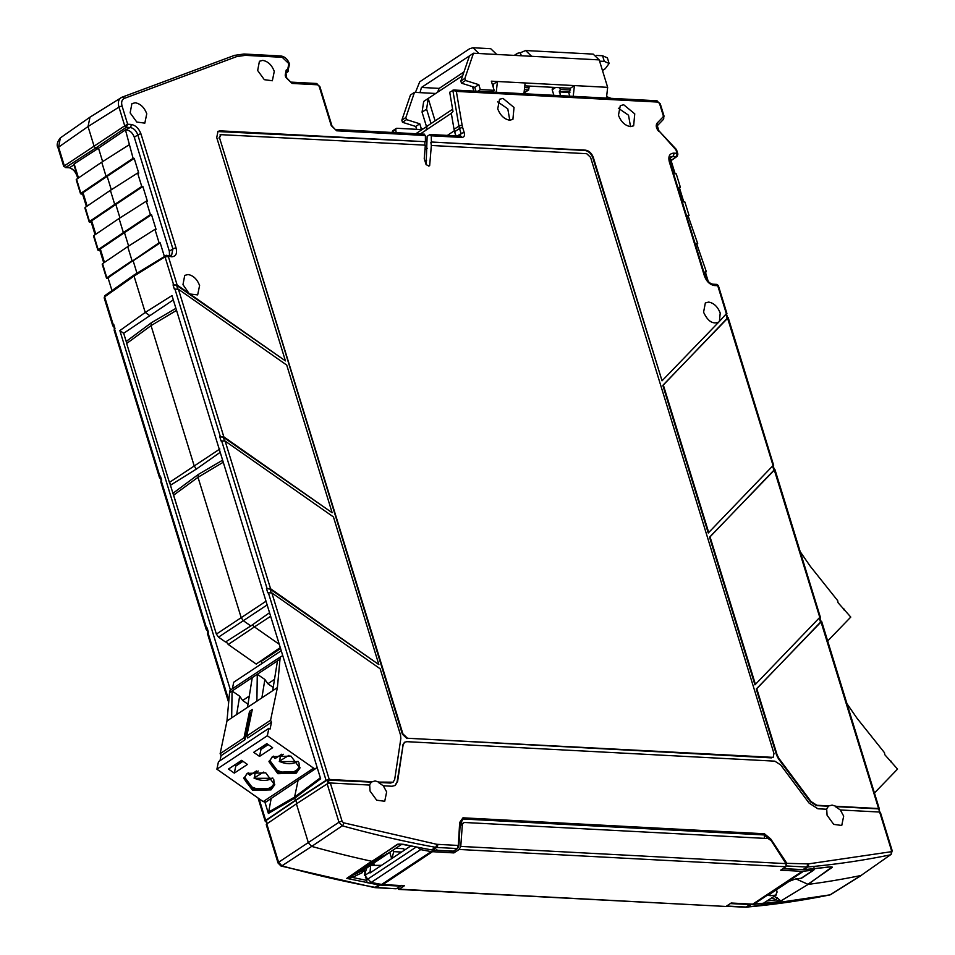 <?xml version="1.0" encoding="UTF-8"?>
<svg xmlns="http://www.w3.org/2000/svg" width="955" height="955" viewBox="0 0 955 955"><rect width="100%" height="100%" fill="white"/><g stroke="black" fill="none" stroke-linecap="round" stroke-linejoin="round"><path stroke-width="1.43" d="M630.407 126.585C625.012 125.63 621.037 121.846 618.47 115.221L620.284 105.659L623.699 104.764L634.753 113.848L633.643 125.809L630.407 126.585M509.672 120.199C504.276 119.244 500.301 115.448 497.734 108.834L499.549 99.272L502.963 98.377L514.017 107.461L512.907 119.411L509.672 120.199M272.76 777.979L272.438 778.194C267.185 781.154 261.181 781.166 254.436 778.218L255.069 773.108L254.03 772.535M255.069 773.108L258.232 771.007M297.972 761.266L297.662 761.481C292.397 764.442 286.404 764.454 279.66 761.505L280.281 756.384L283.444 754.295M280.281 756.384L279.242 755.823M256.429 770.948L250.067 775.162L248.252 772.858M249.673 774.923L249.673 774.923A15.399 10.147 11.8 0 1 248.037 772.977M254.042 777.991L263.711 772.07M281.653 754.223L275.291 758.449L273.476 756.145M288.935 755.357L279.266 761.266M250.64 786.204A15.793 10.398 -168.2 0 0 265.215 789.26M275.864 769.491A15.793 10.398 -168.2 0 0 290.439 772.535M274.383 679.447L267.889 683.744L273.166 687.457M515.676 55.462L517.335 53.361L520.129 52.656L521.454 55.772M244.898 776.845A15.005 9.884 -168.2 0 0 250.807 786.311A15.005 9.884 -168.2 0 0 265.024 789.284A15.005 9.884 -168.2 0 0 270.898 787.183A15.005 9.884 -168.2 0 0 274.228 782.969M270.122 760.12A15.005 9.884 -168.2 0 0 276.031 769.599A15.005 9.884 -168.2 0 0 290.236 772.571A15.005 9.884 -168.2 0 0 296.122 770.458A15.005 9.884 -168.2 0 0 299.452 766.256M247.942 704.169L242.666 700.469L239.657 696.195L232.077 690.99L279.994 659.225L280.484 656.873L282.752 655.619M249.171 696.159L242.666 700.469M267.889 683.744L264.881 679.483L257.289 674.266L256.895 701.161L231.671 717.874L232.077 690.99L229.558 692.662L230.048 690.298L280.484 656.873M415.437 92.396L419.723 81.82L469.657 48.717L473 47.75L479.028 53.528L496.743 54.459L490.727 48.693L473 47.75M523.925 93.721L525.131 82.966L497.436 81.497L496.23 92.265M479.028 53.528L473.489 53.229L464.882 78.394L465.527 80.507L478.801 84.673L480.317 89.603L494.165 90.331L491.348 81.175L497.436 81.497L493.401 84.171L493.305 87.55M242.033 760.658L235.551 764.358M246.712 773.872L244.755 777.406L253.326 788.878L270.659 788.329L274.133 783.554L273.763 779.519M267.257 743.945L260.775 747.634M271.936 757.148L269.978 760.693L278.55 772.165L295.871 771.616L299.357 766.829L298.975 762.794M264.881 679.483L261.885 697.854M846.966 703.692L856.993 718.232L884.497 752.731L884.76 754.665L897.545 769.097L874.434 793.008M890.43 761.768L891.254 761.219M800.195 551.668L810.222 566.208L837.726 600.707L838.001 602.641L850.774 617.073L827.675 640.984M843.659 609.744L844.495 609.195M420.105 129.51L421.31 128.71L419.794 123.792L406.52 119.626L405.875 117.513L414.482 92.349L420.009 92.647L421.453 87.454L439.181 88.385L463.963 71.959M423.244 128.818L421.31 128.71M416.631 129.319L415.759 126.466L419.794 123.792M415.759 126.466L402.485 122.3L406.52 119.626M402.485 122.3L401.84 120.187L405.875 117.513M401.84 120.187L410.447 95.022L414.482 92.349M599.597 61.144L604.3 61.383L609.123 63.484L605.291 68.665L602.486 70.527M596.409 55.426L602.569 55.76L607.392 57.861L609.123 63.484M439.181 88.385L437.521 92.277M472.343 53.993L421.453 87.454M520.499 52.68L525.62 50.531L531.637 56.309L599.203 59.89L593.186 54.113L525.62 50.531M234.369 765.134L235.766 766.113L242.988 761.326M243.895 777.836L253.278 789.427L271.244 788.735L274.765 784.282M259.593 748.422L260.99 749.4L268.212 744.614M269.107 761.111L278.49 772.714L296.456 772.022L299.977 767.557M268.892 728.283L218.456 761.72L216.892 769.181L267.328 735.744L268.892 728.283L270.05 729.095L271.495 722.207L270.575 720.237L277.404 687.564L256.895 701.161M252.251 677.608L247.476 707.404M249.542 711.332L250.461 713.289L244.922 739.827L243.991 737.857L249.542 711.332L252.311 709.493L246.772 736.019L247.691 737.988L271.495 722.207M250.461 713.289L251.69 712.478M243.991 737.857L220.139 753.674L221.059 755.644L244.922 739.827M221.059 755.644L220.008 760.693M239.657 696.195L236.661 714.567M277.463 660.896L272.688 690.68M82.93 194.104L81.032 194.008L80.912 193.292L106.053 176.269L101.731 162.195L76.579 179.218L76.698 179.934M81.032 194.008L76.579 179.218M111.305 189.77L107.163 176.329L83.013 192.683L83.121 193.399M91.585 222.264L89.686 222.157L89.567 221.441L114.719 204.43L110.386 190.343L85.246 207.366L85.353 208.083M89.686 222.157L85.246 207.366M119.96 217.919L115.83 204.477L91.668 220.832L91.787 221.548M100.251 250.413L98.353 250.317L98.234 249.601L123.374 232.578L119.053 218.504L93.9 235.527L94.02 236.243M98.353 250.317L93.9 235.527M128.627 246.08L124.484 232.638L100.335 248.992L100.442 249.709M525.668 85.89L570.386 88.254L574.421 85.58L573.215 96.336M570.386 88.254L568.941 93.447L569.777 96.157M606.449 98.09L607.655 87.335L525.131 82.966M607.655 87.335L599.203 59.89M496.743 54.459L531.637 56.309M696.792 244.205L697.699 243.585L696.589 243.525L706.354 271.745L705.459 272.366M688.137 216.057L689.033 215.436L687.922 215.376L697.699 243.585M679.471 187.908L680.378 187.287L679.268 187.228L683.792 201.947L684.902 202.006L689.033 215.436M228.484 769.05L241.591 760.347L247.417 764.43L234.309 773.12L228.484 769.05M235.766 766.113L234.309 773.12M271.005 789.88L252.657 790.418L243.752 778.397L247.417 773.371L265.765 772.834L274.67 784.855L271.005 789.88M253.696 752.325L266.815 743.635L272.641 747.717L259.521 756.408L253.696 752.325M260.99 749.4L259.521 756.408M296.217 773.168L277.869 773.705L268.964 761.672L272.629 756.647L290.977 756.121L299.882 768.142L296.217 773.168M246.772 736.019L270.575 720.237M232.375 688.758L233.736 682.216L281.248 650.725M108.249 278.538L106.888 277.75L132.041 260.727L127.707 246.653L102.567 263.675L102.674 264.392M64.319 166.242L64.355 165.872A1.564 1.015 57.1 0 0 65.895 167.34L63.734 166.397L58.052 147.894C56.393 145.315 57.157 141.985 60.344 137.902L58.601 147.142L88.039 126.549L94.199 146.569L95.739 148.025L126.275 127.313A1.564 0.955 -124.1 0 1 124.735 125.845L127.66 124.246L126.275 127.313L130.131 127.516L125.451 129.904L133.103 158.315L106.053 176.269L107.163 176.329L134.201 158.375L133.103 158.315M102.639 161.622L98.508 148.18L74.168 163.926L74.275 164.618M125.451 129.904L98.508 148.18L95.739 148.025L65.895 167.34L69.751 167.543L73.941 164.881M107.008 278.466L102.567 263.675M216.892 769.181L263.198 801.615L266.003 801.949M317.144 767.342L315.317 768.823L313.634 768.178L267.328 735.744M277.404 687.564L279.994 659.225M101.731 162.195L128.973 144.897M110.386 190.343L137.627 173.046L138.738 173.106L134.201 158.375M115.83 204.477L142.868 186.535L141.758 186.476L114.719 204.43L115.83 204.477M119.053 218.504L146.294 201.195L147.392 201.254L142.868 186.535M124.484 232.638L151.523 214.684L150.424 214.624L123.374 232.578L124.484 232.638M127.707 246.653L154.949 229.355L156.059 229.415L151.523 214.684M234.214 55.497A2.34 1.791 69.6 0 1 236.804 56.56L124.365 98.377C121.81 99.595 121.058 102.209 122.121 106.22A2.34 0.764 -17.1 0 0 118.969 107.115C117.668 102.101 118.599 98.831 121.786 97.315L89.973 117.178M473.489 53.229L469.454 55.903L460.847 81.068L461.492 83.181L474.766 87.347L475.948 91.191M464.882 78.394L460.847 81.068M465.527 80.507L461.492 83.181M478.801 84.673L474.766 87.347M480.317 89.603L477.775 91.286M494.165 90.331L491.622 92.014M492.243 84.112L493.401 84.171M680.378 187.287L676.247 173.858L675.137 173.798L670.505 158.745L669.706 158.697M220.139 753.674L226.968 721.001L231.671 717.874M226.968 721.001L229.558 692.662M89.985 117.178L88.039 126.549L118.969 107.115L124.735 125.845L64.355 165.872L58.601 147.142A2.34 0.764 -17.1 0 0 58.052 147.894M265.956 801.985L315.317 768.823M431.027 123.565L426.599 109.157L422.062 112.165L423.674 101.457L462.733 75.564M426.599 109.157L428.21 98.449L435.098 120.867M426.515 126.645L422.062 112.165M137.627 173.046L141.758 186.476M146.294 201.195L150.424 214.624M154.949 229.355L159.079 242.773L108.022 277.798L111.962 290.607M356.752 873.383L362.554 870.65A1.886 1.194 56.5 0 0 362.661 870.59L401.721 844.304L386.763 854.212L379.565 857.626L356.573 873.503L358.113 874.673L352.347 877.43L347.345 878.528L348.957 877.275M776.522 889.726L777.084 892.101L775.639 895.157L770.243 895.695L768.894 895.384L770.088 893.987L789.26 881.286L795.455 878.982L801.603 878.182L813.767 870.112L802.236 871.342L780.689 870.196L785.893 866.746L786.001 863.63L460.764 846.417L459.128 849.461L453.923 852.911L431.135 851.621L420.678 849.616L417.956 847.563M432.376 851.764L382.86 884.581L381.63 884.437L431.135 851.621M382.86 884.581L404.419 885.727L399.214 889.177L725.979 906.462L398.522 889.403L399.214 889.177L397.817 888.09M725.979 906.462L731.172 903.012L752.731 904.158L802.236 871.342M708.276 281.534L705.244 271.686L706.354 271.745M422.05 129.605L396.838 128.28L392.744 131.969L393.209 130.465A2.34 2.34 0 0 0 392.183 132.482M65.215 167.543L68.999 167.746C72.21 168.199 74.848 170.826 76.901 175.625L77.761 178.418M385.259 884.712L378.908 884.891L347.345 878.528L352.55 875.425L352.347 877.43L366.851 880.403L364.165 869.563M136.959 273.166L133.151 260.787L160.189 242.833L164.296 256.191M159.079 242.773L160.189 242.833M169.513 255.427L169.345 251.201L134.297 137.293C132.673 132.96 130.107 130.513 126.597 129.964M347.345 878.528L396.814 844.698A1.564 0.943 56.7 0 0 397.304 844.662L399.476 844.053M830.695 866.997L831.148 867.618A1.564 1.015 54.5 0 0 831.721 867.713C833.035 867.068 832.187 866.806 829.179 866.901A1.564 1.158 -97.1 0 0 829.179 866.901A1.564 1.158 82.9 0 1 828.785 867.056L814.567 868.68L813.767 870.112M803.418 871.318L753.901 904.134L752.731 904.158M776.391 894.895L763.475 903.227L776.379 894.895M753.901 904.134L763.475 903.227M410.578 846.07L370.015 872.966L370.647 865.409L366.863 867.916L364.356 874.971M381.63 884.437L371.137 882.468L367.329 878.278L365.395 877.788M454.067 850.881L453.923 852.911M879.841 813.123L879.674 812.048L840.316 809.971L843.683 816.107L841.749 825.466L833.727 824.38L827.066 815.224L826.708 809.243L817.934 808.79L809.112 803.131L780.689 764.931L774.815 761.159L406.818 741.677L404.669 742.214L403.106 744.948L397.626 781.345L395.275 785.44L392.063 786.252L383.289 785.786L386.656 791.91L384.722 801.281L376.7 800.195L370.039 791.038L369.681 785.058L330.323 782.981L327.171 783.876L296.408 803.859L266.791 823.902L266.97 824.977M829.704 866.973L831.148 867.618L808.157 884.39L780.784 901.007L777.346 897.903A1.564 0.86 -65.7 0 0 776.367 899.873L767.283 900.935M772.953 465.658L708.252 532.997L662.83 385.343L727.28 318.624L725.991 314.434M773.204 465.956L727.531 318.003L663.331 385.008L708.753 532.663M819.665 617.503L754.963 684.842L709.541 537.199L773.992 470.481L772.702 466.279M819.915 617.801L774.242 469.848L710.043 536.865L755.465 684.508M835.935 806.271L878.588 808.539L820.954 621.705L756.766 688.71L777.119 754.892L778.946 758.449L810.974 801.496L816.847 805.268L828.916 805.901L832.127 805.101L835.935 806.271L835.398 806.605L840.316 809.971M820.464 622.027L819.414 618.136M826.206 809.589L828.439 806.235L816.346 805.602L810.461 801.83L778.444 758.783L776.618 755.226L756.253 689.044L820.703 622.326M828.319 806.318L828.916 805.901M607.094 96.825L611.069 98.341M509.791 120.199L507.785 108.822L497.615 101.827M630.527 126.585L628.521 115.209L618.351 108.225M396.838 128.28L396.182 128.447M280.818 55.963A2.34 1.647 -87 0 1 282.203 57.3L288.72 63.496A2.34 0.764 162.9 0 1 289.437 63.818C287.682 59.174 284.805 56.56 280.818 55.963L243.967 54.017L234.476 55.378L122.037 97.195A2.34 1.791 -110.4 0 0 121.786 97.315M269.549 612.716L250.831 625.955L243.382 620.738L241.209 617.718L198.007 477.297L198.365 474.42L222.622 460.191M250.831 625.955L225.487 642.011L218.54 637.14L267.149 604.921M207.76 632.592L207.104 627.936L206.208 629.488L160.786 481.845L161.681 480.281L160.392 476.091L159.497 477.643L160.464 478.849M206.208 629.488L207.175 630.694M159.497 477.643L114.075 329.988L114.97 328.436L113.681 324.234L112.774 325.798L113.752 327.004M161.049 480.747L160.392 476.091M114.325 328.902L113.681 324.234M363.401 870.089L362.339 872.655L358.077 874.661M375.554 887.684L396.11 888.771L376.306 887.47A2.34 1.647 93 0 1 375.554 887.684L374.205 887.517A2.34 1.552 -79.6 0 0 375.076 887.326L378.884 884.903L366.827 882.599L366.851 880.403M780.784 901.007L779.841 901.46L771.915 897.855M559.737 87.693L560.287 89.472L570.601 90.021M560.287 89.472L559.714 91.549L570.075 92.098M396.206 132.697L395.74 129.94M228.663 702.462L207.498 633.69L208.405 632.138L207.104 627.936M369.179 785.392L371.411 782.05L375.1 780.915L378.908 782.085L393.114 782.193L394.69 779.459L400.849 738.442L400.515 734.968L380.15 668.775L271.853 592.924L267.77 592.78L266.469 588.578L270.563 588.734L378.86 664.585L333.438 516.93L225.141 441.079L221.047 440.935L219.757 436.733L223.84 436.889L332.149 512.74L286.727 365.085L178.418 289.234L174.335 289.079L173.046 284.888L177.129 285.032L189.006 293.352L182.978 284.65L184.733 275.398L188.04 274.527C193.256 275.458 197.112 279.123 199.595 285.533L197.661 294.892L189.961 294.021L285.426 360.883L216.737 137.58L217.967 131.372L220.104 130.835L425.417 141.698L217.716 131.551M378.908 782.085L378.371 782.42L383.289 785.786M392.851 782.348L390.476 783.064L378.371 782.42M378.86 664.585L270.038 589.056L266.469 588.578M332.149 512.74L223.327 437.211L219.757 436.733M146.76 113.776L144.826 123.135L136.804 122.049L130.143 112.893L131.897 103.641L135.204 102.77C140.421 103.701 144.277 107.366 146.76 113.776M274.276 71.386L272.342 80.757L264.32 79.671L257.659 70.503L259.426 61.263L262.721 60.392C267.949 61.311 271.793 64.976 274.276 71.386M285.963 77.582A2.34 0.764 -17.1 0 1 286.691 77.892L290.738 82.106A2.34 1.647 93 0 1 292.123 83.443L285.963 77.582L285.199 75.099L286.19 70.121A2.34 1.815 56.6 0 1 285.987 73.058L287.646 71.971A8.929 5.635 -123.5 0 1 287.574 72.019A2.34 1.815 56.6 0 0 287.777 69.082L288.816 63.83A2.34 0.764 -17.1 0 1 289.544 64.152L289.437 63.818A2.34 0.764 162.9 0 1 289.437 63.997M122.121 106.22L127.66 124.246L130.966 124.425C135.503 125.189 138.845 128.376 140.982 133.951A2.34 0.764 162.9 0 0 137.806 134.87L172.903 248.945L171.637 255.176L170.3 255.474A2.34 1.647 -87 0 1 171.685 256.8L165.704 255.474L170.3 255.474M140.982 133.951L176.078 248.037C177.355 253.576 175.899 256.489 171.685 256.8M285.426 360.883L176.615 285.366L173.046 284.888M189.209 294.188L189.961 294.021M346.796 878.361L371.626 861.243A1559.479 983.543 56.5 0 1 311.7 846.405L281.904 865.839A2.34 1.468 105.4 0 1 280.985 866.018L278.048 863.022L266.254 824.654M296.408 803.859L308.393 842.835L311.7 846.405L342.284 825.812L338.977 822.243L278.597 862.258A2.34 0.764 162.9 0 0 278.048 863.022M379.565 857.626L372.14 861.195L397.602 844.518M370.647 865.409L381.523 865.337M366.41 878.696L367.448 878.564M460.083 825.896L464.273 822.47L768.142 838.55L771.246 840.722L786.001 863.63M395.012 785.607L397.125 781.679L403.106 744.948M404.419 742.405L402.592 745.282M662.042 380.818L592.84 157.838C591.181 153.576 588.614 151.129 585.129 150.508L431.385 142.008L585.642 150.174C589.116 150.794 591.682 153.242 593.342 157.503L662.042 380.818L718.84 322.014C712.872 324.593 707.786 321.322 703.584 312.201L705.339 302.95L708.646 302.078C713.863 303.01 717.718 306.674 720.201 313.073L719.413 321.429L718.267 322.444M430.884 142.343L431.35 145.47L429.678 165.442L428.938 166.086L426.073 164.558L424.235 158.59L425.333 145.16L220.116 134.619M221.19 134.357L219.507 137.723L402.891 733.858L407.522 738.251L772.953 757.363M771.437 757.876L407.522 738.251M402.891 733.858L402.389 734.192L407.009 738.585M402.389 734.192L219.507 137.723M220.689 134.691L218.993 138.057M424.832 145.494L424.915 142.032M371.304 782.133L327.088 780.068L295.823 800.362L266.218 820.405L266.338 821.121M829.155 895.038A2.34 1.755 -101.7 0 0 830.086 894.847L861.04 875.472L890.466 854.832A2.34 1.755 -101.7 0 0 891.003 851.753L891.469 850.416A2.34 0.764 -17.1 0 1 892.197 850.726L880.391 812.371M829.179 866.901A1558.763 983.089 -123.5 0 1 803.895 869.611L807.655 866.997A1558.667 983.029 -123.5 0 0 890.466 854.832L861.04 875.472A1559.479 983.543 56.5 0 1 808.408 884.354A1559.479 983.543 -123.5 0 1 808.157 884.39M807.906 884.27L831.721 867.713M730.324 903.585L751.108 904.6L747.288 907.023A2.34 1.719 84.8 0 1 746.691 907.226L745.354 907.25A2.34 1.647 -87 0 0 746.106 907.047L747.288 907.023A1558.667 983.029 56.5 0 0 830.086 894.847L746.691 907.226M891.469 850.416L878.684 808.897L835.398 806.605M717.706 286.07L716.166 284.602M657.291 125.738A2.34 1.803 -136 0 0 657.124 123.111L663.152 116.868A2.34 1.803 44 0 1 663.319 119.494L657.291 125.738L658.902 130.799L676.51 149.625L677.883 154.101L677.191 156.322A1.564 0.991 -125.3 0 1 676.737 156.441L677.023 153.313L677.405 155.092M472.498 86.63L473.859 91.071M719.413 321.429L726.242 313.813M726.48 314.111L717.742 285.7L714.447 285.533C709.911 284.757 706.569 281.582 704.432 275.995A2.34 0.764 -17.1 0 1 705.16 276.305L670.064 162.231L670.685 156.811L676.737 156.441L671.031 160.476M704.432 275.995L669.336 161.908C668.058 156.381 669.515 153.457 673.717 153.146A2.34 1.647 93 0 1 672.881 156.238L669.753 158.411M462.184 125.571L456.347 91.405L452.825 90.212L458.949 126.108A2.34 1.039 -9.7 0 1 462.184 125.571L462.686 127.636A2.34 0.764 162.9 0 0 459.534 128.531L458.949 126.108L454.043 129.283L455.893 135.849M456.347 91.405L658.019 102.078A2.34 1.647 -87 0 0 656.622 100.753L453.721 90.009L449.71 92.229L452.992 111.472L451.309 113.311L454.294 130.799L447.358 135.407M424.521 134.189L335.277 129.474A2.34 1.647 93 0 1 336.661 130.799L331.266 125.666A2.34 0.764 -17.1 0 1 331.994 125.988L319.865 86.571A2.34 0.764 162.9 0 0 319.149 86.26L317.609 84.792A2.34 1.647 -87 0 0 316.212 83.455L290.738 82.106M460.585 136.099L460.489 136.099A2.34 1.647 93 0 1 461.886 137.425C464.142 137.257 464.93 135.682 464.249 132.709A2.34 0.764 162.9 0 0 461.098 133.605L459.749 136.302M771.938 757.542L773.228 757.22L773.968 753.495L590.572 157.36L586.716 153.695L431.35 145.47M426.622 160.225L425.047 161.24M425.094 149.804L427.315 148.335M198.365 474.42L173.655 492.768L173.619 495.179L216.367 634.12L218.54 637.14M280.579 648.576L261.228 661.397L260.667 661.003M261.228 661.397L261.742 663.653M105.325 295.501A1.564 0.991 54.7 0 0 104.656 296.85L105.05 298.629M372.88 863.642L374.121 864.036L371.913 864.92M265.86 820.906L278.597 862.258L281.904 865.839A1558.667 983.029 56.5 0 0 375.076 887.326L376.306 887.47L380.114 885.046L400.623 886.133L401.387 885.369L396.838 888.556A1.564 1.003 57.4 0 0 397.256 888.448L397.256 888.448A1.564 1.003 57.4 0 0 397.531 888.114M745.76 903.788L745.413 904.373L749.95 904.612L762.162 903.514M559.714 91.549L560.37 95.655M568.941 93.447L568.619 92.384L559.212 91.883M553.888 95.309L552.181 89.77L552.551 87.311M555.643 87.466L552.181 89.77M525.429 89.734L528.7 89.913L528.724 86.046M528.7 89.913L524.462 92.719M220.199 452.312L196.408 469.048L194.235 466.028L151.045 325.619L151.391 322.73L175.911 308.346M151.391 322.73L126.681 341.09L126.657 343.49L169.405 482.43L170.933 484.925L196.408 469.048M296.814 803.597L295.823 800.362M266.027 821.455L259.044 798.702M320.343 777.812L294.582 797.091L295.322 800.338L326.085 780.354L329.236 779.459L371.901 781.715M177.129 285.032L168.39 256.632L165.024 256.823A1.564 0.979 -121.8 0 1 165.299 255.57L165.299 255.57A1.564 0.979 -121.8 0 1 165.704 255.474M425.417 141.698L425.393 135.503L423.841 134.404M460.143 824.762L464.273 822.47M462.363 824.38L460.764 846.417M770.017 839.35L770.697 838.908L786.526 862.831L785.953 865.934M343.442 822.78L436.471 844.232A2.34 1.552 100.4 0 1 435.444 847.3A1558.667 983.029 -123.5 0 1 342.284 825.812A2.34 1.468 105.4 0 0 343.442 822.78L342.117 821.348A2.34 0.764 162.9 0 0 338.977 822.243L327.171 783.876M782.849 868.764L803.883 869.623A1.564 1.146 -95.2 0 0 803.895 869.611L802.713 869.623L807.655 866.997A2.34 1.719 -95.2 0 0 808.324 863.905L891.003 851.753M830.659 866.973L828.785 867.056A1.564 1.158 82.9 0 1 828.367 867.009M878.588 808.539L878.767 809.601L878.588 808.539M658.902 130.799L675.949 149.828L677.023 153.313L673.717 153.146M658.711 131.396C656.109 128.161 655.584 125.403 657.124 123.111M492.804 85.902L493.616 85.95M525.692 87.645L529.273 87.836M460.489 136.099L430.371 134.5L429.69 134.715L431.266 135.813L431.385 142.008M428.711 166.075L429.678 165.442L428.938 166.086M455.845 135.849L454.294 130.799M226.12 641.605L228.245 644.482L256.203 664.071L280.269 647.574M113.191 324.581L104.656 296.85L134.034 276.067L134.273 274.837M271.172 798.523L268.391 813.421L264.953 802.26M265.884 821.455L265.717 820.381L295.322 800.338M393.245 849.926L393.77 851.645L401.554 852.051M404.252 850.272L403.774 848.709L395.716 848.291M384.662 885.285L384.817 884.688M173.309 299.906L123.672 333.271L119.853 330.597L145.232 312.452L171.984 295.572L320.641 778.791L294.677 798.225L268.391 813.421M252.645 624.677A3.557 2.244 56.5 0 0 254.424 626.91L228.245 644.482M396.814 844.698C397.113 844.005 399.465 843.91 403.87 844.387A1.564 1.015 102 0 1 403.237 844.542L397.447 844.59M403.237 844.542L419.591 847.622A1558.763 983.089 -123.5 0 0 431.66 849.926L432.89 850.069L431.672 849.914L435.444 847.3L436.674 847.455L432.913 850.057A1.564 1.098 93 0 1 432.89 850.069L437.414 850.308L436.698 849.604M459.868 823.759A1.564 0.931 -176.5 0 0 460.238 823.21A1.564 0.931 -176.5 0 0 459.689 822.446L462.984 817.814A1.564 1.098 93 0 1 462.996 819.008L460.585 823.532L461.898 823.592M459.689 822.446L458.305 845.45A1.564 0.931 3.5 0 1 458.854 846.214L460.238 823.21L460.811 820.906L462.996 819.008L764.418 834.957L767.999 838.538M462.984 817.814L764.406 833.763A1.564 1.098 93 0 1 764.418 834.957L764.322 838.347M764.406 833.763L770.697 838.908M814.913 868.549L813.97 867.737L814.913 868.549A1558.763 983.089 56.5 0 1 803.883 869.623M452.622 109.252L427.16 126.132L425.954 130.214L420.284 133.975M426.121 164.702L427.136 136.338L429.69 134.715M279.266 644.303L254.424 626.91L270.647 616.285M268.295 812.287L294.582 797.091L298.008 780.736M230.43 690.047L119.853 330.597M173.559 284.566L165.024 256.823L134.034 276.067L145.232 312.452L149.684 315.568M393.77 851.645L391.884 858.473M391.669 858.617L389.712 852.266M123.672 333.271L126.454 342.32M169.93 483.636L180.316 516.942M437.509 844.351L458.305 845.45L457.206 848.541L436.674 847.455A2.34 1.647 93 0 0 437.509 844.351L436.471 844.232M454.103 850.666A1.564 0.967 -124.4 0 1 453.84 851.036A1.564 0.967 -124.4 0 1 453.41 851.144L457.206 848.541A1.564 0.967 55.6 0 0 457.636 848.434L458.854 846.214M274.897 758.21A15.399 10.147 11.8 0 1 273.249 756.264M435.719 93.471L420.009 92.647M602.569 55.76L604.3 61.383M74.168 163.926L78.477 177.94M100.335 248.992L104.453 262.398M91.668 220.832L95.798 234.238M83.013 192.683L87.132 206.089M263.198 801.615L313.634 768.178M124.365 98.377A2.34 1.791 -110.4 0 0 122.037 97.195L120.915 97.744M236.804 56.56L245.351 55.354A2.34 1.647 -87 0 0 243.967 54.017M76.125 171.984L69.751 167.543A2.34 1.647 93 0 1 68.999 167.746M387.157 853.555L362.554 870.65A1.564 1.206 -115.2 0 0 362.339 872.655M356.573 873.503L352.55 875.425M130.966 124.425A2.34 1.647 93 0 1 130.131 127.516C133.616 128.113 136.171 130.56 137.806 134.87L134.297 137.293M169.345 251.201L172.903 248.945A2.34 0.764 162.9 0 1 176.078 248.037M800.851 878.445L813.015 870.387M371.137 882.468L420.678 849.616M459.128 849.461L785.893 866.746M777.346 897.903L774.075 896.435M749.95 904.612A1.564 1.098 -87 0 1 749.926 904.624L746.106 907.047L726.66 906.009M285.199 75.099L285.378 76.161M286.19 70.121L287.777 69.082M282.203 57.3L245.351 55.354M317.609 84.792L292.123 83.443M378.908 884.891L380.114 885.046A1.564 1.098 93 0 0 380.138 885.034M364.714 875.484L369.704 872.178M367.687 879.173L415.974 847.169M223.327 437.211L224.389 440.673M270.038 589.056L271.113 592.518M176.615 285.366L177.678 288.816M807.858 884.258L796.052 878.922M714.447 285.533A2.34 1.647 -87 0 0 713.063 284.196L713.063 284.196C709.851 283.742 707.213 281.116 705.16 276.305M669.336 161.908A2.34 0.764 -17.1 0 1 670.064 162.231M663.152 116.868L663.295 115.71A2.34 0.764 -17.1 0 1 664.023 116.033L663.319 119.494A2.34 1.803 44 0 1 663.092 119.685M656.622 100.753L660.275 103.856A2.34 0.764 162.9 0 0 659.559 103.546L663.295 115.71M331.266 125.666L319.149 86.26M454.616 131.706L459.534 128.531L461.098 133.605L457.35 135.932M462.686 127.636L464.249 132.709M285.951 73.093L286.691 77.892M216.367 634.12L266.015 601.22M363.222 871.199A1.564 0.955 5.2 0 1 362.697 870.566M751.131 904.588A1.564 1.146 84.8 0 1 751.108 904.6A1558.763 983.089 -123.5 0 0 779.841 901.46M126.657 343.49L151.045 325.619L176.544 310.387M219.841 449.005L169.405 482.43M328.126 779.769L329.153 783.1M327.088 780.068L328.114 783.41M267.209 823.616L266.218 820.405M329.236 779.459L271.853 592.924M270.563 588.734L225.141 441.079M223.84 436.889L178.418 289.234M336.661 130.799L425.393 135.503M770.243 895.695L769.79 894.202M785.798 863.308L808.324 863.905M330.323 782.981L342.117 821.348M658.019 102.078L659.559 103.546M431.266 135.813L461.886 137.425M425.942 130.131L451.309 113.311M173.619 495.179L198.007 477.297L223.255 462.232M228.842 700.504L207.904 632.473M206.614 628.283L161.192 480.628M159.903 476.426L114.481 328.783M326.085 780.354L268.283 592.458M266.994 588.256L221.572 440.601M220.271 436.411L174.849 288.756M431.66 849.926A1.564 1.039 -79.6 0 0 431.672 849.914A1558.763 983.089 -123.5 0 1 403.87 844.387M786.454 865.958L806.474 867.021A2.34 1.647 -87 0 0 807.309 863.929M374.121 864.036L374.097 864.943M452.36 851.084A1.564 1.098 -87 0 0 453.41 851.144L432.913 850.057M802.701 869.635A1.564 1.098 -87 0 0 802.713 869.623L783.112 868.584M249.721 775.209L247.93 773.049M254.126 778.301L272.975 778.277M274.933 758.497L273.142 756.324M279.338 761.577L298.199 761.565M517.335 53.361L514.268 55.39M73.798 164.415L78.035 178.227M102.197 264.177L106.53 278.251M99.965 249.494L104.023 262.685M93.542 236.028L97.864 250.103M91.298 221.345L95.357 234.536M84.876 207.88L89.209 221.954M82.643 193.185L86.702 206.387M76.209 179.719L80.542 193.793M89.782 117.31L60.344 137.902M393.209 130.465L396.158 128.459M82.584 194.092L86.428 206.567M91.25 222.24L95.082 234.727M99.905 250.401L103.749 262.876M745.354 907.25L726.313 906.247M287.646 71.971L289.544 64.152M319.865 86.571L316.212 83.455M374.205 887.517L280.985 866.018M367.508 878.743L366.517 878.684M830.623 894.644L861.577 875.269M879.865 812.072L878.922 809.004M713.063 284.196L716.847 284.399L718.327 285.545L726.922 313.503M660.275 103.856L664.023 116.033M426.694 126.538L415.831 133.736M134.261 274.837L104.883 295.62L104.179 297.841L112.774 325.798M396.11 888.771L401.04 886.025A1.564 1.564 0 0 0 401.506 885.572M134.297 274.813L166.516 255.272M891.075 854.57L892.197 850.726M726.504 314.088L727.722 318.027M773.646 465.36L728.211 317.705M773.216 465.933L774.433 469.872M820.357 617.205L774.935 469.55M819.939 617.778L821.145 621.729M879.316 808.849L821.646 621.395M677.191 156.322L671.09 160.631M335.277 129.474L331.994 125.988M265.168 821.133L258.053 798.01M436.996 850.463L452.873 851.299A1.564 1.564 0 0 0 453.84 851.036L457.636 848.434"/></g></svg>
